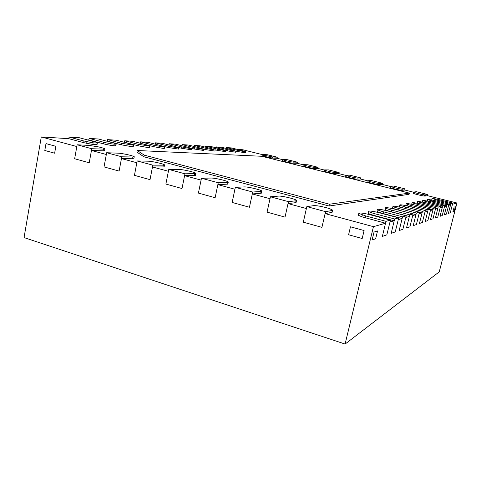 <?xml version="1.0" encoding="UTF-8"?>
<svg xmlns="http://www.w3.org/2000/svg" width="481" height="481" viewBox="0 0 481 481"><rect width="100%" height="100%" fill="white"/><g stroke="black" fill="none" stroke-linecap="round" stroke-linejoin="round"><path stroke-width="0.72" d="M144.252 155.141L143.933 156.794L136.917 152.092L137.223 150.505L144.252 155.141L329.479 204.215L409.373 193.109L261.76 156.277L137.223 150.505M398.701 217.869L394.667 218.969L375.156 213.829C370.256 212.476 368.067 211.568 368.59 211.093L368.741 211.051C370.647 210.912 374.266 211.508 379.593 212.849L398.701 217.869L395.244 231.926L398.268 219.631L402.128 218.536L383.417 213.624C378.697 212.331 376.569 211.46 377.032 211.009L377.369 209.602M143.933 156.794L329.064 206.012L329.479 204.215M329.064 206.012L409.078 194.318L409.373 193.109M437.199 200.156L432.082 198.406L436.88 199.128L452.783 203.054L450.895 203.571L437.199 200.156L436.958 201.106M450.895 203.571L448.382 213.414L450.3 212.74L448.382 213.414L450.583 204.804L448.629 205.357L446.398 214.105L444.348 214.815L446.939 204.653L432.822 201.118C429.172 200.174 427.429 199.573 427.585 199.308L435.046 200.631L448.953 204.106L446.939 204.653M452.783 203.054L450.3 212.74L452.471 204.269L456.95 203L439.261 271.837L345.099 344.065L24.05 237.584L41.282 136.935L68.789 138.678L83.67 142.653L92.845 144.48L93.14 142.839L97.33 143.049C97.649 142.791 96.531 142.316 93.963 141.618L79.293 137.734L69.072 137.055L83.965 141.011L93.14 142.839M448.953 204.106L446.398 214.105L444.348 214.815L446.615 205.928L444.534 206.517L442.231 215.554L440.043 216.318L442.712 205.814L428.144 202.146C424.392 201.172 422.601 200.547 422.787 200.264L430.525 201.623L444.859 205.225L442.712 205.814M444.859 205.225L442.231 215.554L440.043 216.318L442.376 207.131L440.151 207.762L437.776 217.105L435.431 217.923L438.185 207.052L423.142 203.253C419.276 202.242 417.442 201.587 417.652 201.292L425.691 202.693L440.488 206.421L438.185 207.052M440.488 206.421L437.776 217.105L435.431 217.923L437.842 208.411L435.455 209.091L433.002 218.771L430.489 219.643L433.333 208.381L417.779 204.431C413.792 203.385 411.91 202.705 412.151 202.393L420.508 203.83L435.804 207.708L433.333 208.381M435.804 207.708L433.002 218.771L430.489 219.643L432.978 209.794L430.405 210.522L427.88 220.557L425.168 221.5L428.108 209.812L412.013 205.706C407.894 204.617 405.97 203.902 406.241 203.571L406.319 203.547C407.672 203.475 410.546 203.98 414.947 205.056L430.772 209.085L428.108 209.812M237.662 150.355L245.1 151.762L245.605 151.701L244.126 151.112L231.397 147.907L226.557 147.583L237.662 150.355L237.428 151.479L245.346 152.808M245.37 152.826L245.605 151.713M227.82 149.759L235.516 151.208L232.81 150.06L221.573 147.252L216.438 146.903L227.82 149.759L227.573 150.914L235.81 152.249M216.438 146.903L216.252 147.829M217.37 149.122L225.355 150.619L222.673 149.441L211.159 146.555L205.712 146.188L217.37 149.122L217.123 150.312L225.697 151.689M205.712 146.188L205.513 147.18M206.271 148.449L214.556 149.994L211.905 148.791L200.102 145.815L194.318 145.424L206.271 148.449L206.018 149.675L214.947 151.088M194.318 145.424L194.108 146.489M194.45 147.727L203.06 149.326L203.752 149.296L200.451 148.094L188.354 145.028L182.191 144.619L194.45 147.727L194.192 148.996L203.517 150.451M182.191 144.619L181.962 145.755M430.772 209.085L427.88 220.557L425.168 221.5L427.741 211.279L424.97 212.061L422.354 222.481L419.432 223.497L422.474 211.357L405.79 207.077C401.539 205.94 399.567 205.195 399.873 204.84L399.964 204.816C401.401 204.732 404.401 205.255 408.958 206.379L425.348 210.57L422.474 211.357M425.348 210.57L422.354 222.481L419.432 223.497L422.096 212.879L419.101 213.726L416.396 224.555L413.227 225.661L416.378 213.023L399.068 208.556C394.667 207.377 392.646 206.596 392.995 206.217L393.097 206.187C394.63 206.09 397.763 206.632 402.495 207.804L419.486 212.175L416.378 213.023M419.486 212.175L416.396 224.555L413.227 225.661L415.981 214.61L412.734 215.53L409.932 226.81L406.493 228.006L409.758 214.839L391.774 210.167C387.217 208.934 385.143 208.111 385.54 207.708L385.654 207.678C387.301 207.564 390.584 208.123 395.496 209.343L413.137 213.913L409.758 214.839M413.137 213.913L409.932 226.81L406.493 228.006L409.349 216.486L405.814 217.49L402.904 229.257L399.158 230.561L402.549 216.811L383.832 211.917C379.112 210.624 376.978 209.764 377.435 209.325L377.567 209.289C379.335 209.169 382.774 209.74 387.884 211.021L406.235 215.801L402.549 216.811M406.235 215.801L402.904 229.257L399.158 230.561L402.128 218.536M181.836 146.964L190.801 148.623L191.564 148.581L188.245 147.348L175.83 144.192L169.252 143.753L181.836 146.964L181.571 148.274L191.324 149.771M169.252 143.753L169.011 144.973M168.35 146.14L177.699 147.859L178.547 147.823L175.204 146.561L162.458 143.296L155.429 142.827L168.35 146.14L168.079 147.499L178.301 149.044M155.429 142.827L155.171 144.15M153.896 145.262L163.66 147.048L164.604 147.006L161.249 145.713L148.154 142.34L140.62 141.835L153.896 145.262L153.619 146.669L163.384 148.443L164.358 148.262M140.62 141.835L140.356 143.23L153.619 146.669M138.366 144.318L149.639 146.128C149.892 145.899 148.767 145.46 146.272 144.799L132.81 141.312L124.717 140.771L138.366 144.318L138.089 145.779L148.304 147.625L149.387 147.42M124.717 140.771L124.441 142.22L138.089 145.779M121.633 143.302L133.532 145.178C133.802 144.943 132.678 144.492 130.159 143.819L116.312 140.211L107.594 139.628L121.633 143.302L121.35 144.817L132.059 146.741L133.279 146.519M107.594 139.628L107.311 141.131L121.35 144.817M88.997 145.406L97.89 146.759C102.844 147.865 105.183 148.665 104.912 149.152L91.775 148.725L77.134 144.787L88.997 145.406M77.134 144.787L74.645 158.748L89.219 162.794L74.645 158.748L76.822 146.537L41.282 136.935M91.775 148.725L89.219 162.794L91.456 150.487L104.593 150.86L104.912 149.152M121.789 156.8L106.656 152.73L117.989 153.168C122.811 153.271 136.009 156.415 134.187 157.028L121.789 156.8L119.108 171.086L104.04 166.907L119.108 171.086L121.452 158.592L133.856 158.766L134.187 157.028M106.656 152.73L104.04 166.907L106.331 154.503L91.456 150.487M152.838 165.157L137.181 160.943L147.944 161.183C152.609 161.195 166.408 164.526 164.454 165.175L152.838 165.157L150.018 179.66L134.433 175.337L150.018 179.66L152.483 166.973L164.105 166.937L164.454 165.175M137.181 160.943L134.433 175.337L136.838 162.746L121.452 158.592M184.969 173.803L168.765 169.444L178.914 169.474C183.387 169.384 197.853 172.919 195.755 173.599L184.969 173.803L182.004 188.534L165.873 184.061L182.004 188.534L184.596 175.649L195.394 175.391L195.755 173.599M168.765 169.444L165.873 184.061L168.404 171.272L152.483 166.973M218.242 182.756L201.461 178.241L210.943 178.048C215.199 177.844 230.405 181.614 228.156 182.323L218.242 182.756L215.127 197.721L198.419 193.091L215.127 197.721L217.851 184.632L227.772 184.145L228.156 182.323M201.461 178.241L198.419 193.091L201.076 180.104L184.596 175.649M252.717 192.033L235.323 187.356L244.089 186.917C248.088 186.586 264.111 190.62 261.7 191.366L252.717 192.033L249.441 207.245L232.131 202.441L249.441 207.245L252.309 193.939L261.303 193.218L261.7 191.366M235.323 187.356L232.131 202.441L234.926 189.243L217.851 184.632M288.468 201.653L270.43 196.801L278.421 196.11C282.113 195.629 299.05 199.952 296.47 200.733L288.468 201.653L285.017 217.111L267.069 212.133L285.017 217.111L288.035 203.595L296.049 202.615L296.47 200.733M270.43 196.801L267.069 212.133L270.009 198.725L252.309 193.939M313.985 205.627C317.815 205.627 323.022 206.638 329.599 208.652L332.69 210.143L332.521 210.45L325.553 211.64L306.836 206.602L313.985 205.627M306.836 206.602L303.301 222.186L321.927 227.351L303.301 222.186L306.391 208.556L288.035 203.595M325.553 211.64L321.927 227.351L325.096 213.606L332.076 212.361L332.521 210.45M263.666 155.122L272.757 156.992L277.29 157.197L267.352 154.732L262.271 154.509L262.007 155.634L263.426 156.217L263.666 155.122L262.241 154.539M277.29 157.197L277.056 158.279L282.551 159.644L282.329 160.648C281.343 160.882 291.017 163.191 292.965 163.179L297.24 163.293L303.27 164.797M282.93 159.518L282.575 159.548C281.589 159.77 291.264 162.073 293.212 162.073L297.48 162.205L287.337 159.692L282.93 159.518M297.48 162.205L297.24 163.293M303.601 164.658L303.295 164.682C302.272 164.917 312.271 167.31 314.099 167.268L318.091 167.316L307.732 164.749L303.601 164.658M318.091 167.316L317.839 168.416L324.428 170.058M324.711 169.901L324.459 169.931C323.394 170.166 333.73 172.655 335.431 172.565L339.129 172.535L328.553 169.913L324.711 169.901M339.129 172.535L338.871 173.647L346.031 175.427M346.266 175.258L346.067 175.288C344.961 175.529 355.663 178.114 357.221 177.982L360.612 177.862L349.813 175.186L346.266 175.258M360.612 177.862L360.347 178.986L368.103 180.91M368.296 180.73L368.139 180.76C366.991 181.006 378.078 183.7 379.491 183.514L382.557 183.309L371.53 180.573L368.296 180.73M382.557 183.309L382.287 184.439L390.65 186.52M390.806 186.327L390.692 186.345C389.502 186.604 400.998 189.412 402.248 189.171L404.984 188.871L393.711 186.075L390.806 186.327M404.984 188.871L404.701 190.013L413.69 192.244M424.639 194.907L427.892 194.552L416.378 191.697L413.738 192.063C413.919 192.454 416.354 193.188 421.043 194.258L424.639 194.907L424.344 196.086L427.603 195.707L456.95 203M413.486 193.368L413.45 193.23C413.63 193.627 416.065 194.366 420.749 195.436L421.043 194.258M427.892 194.552L427.603 195.707M394.667 218.969L391.143 233.351L395.244 231.926L391.143 233.351L394.228 220.773L389.989 221.975L386.844 234.848L382.341 236.418L386.009 221.344L365.638 215.921L358.832 213.408L358.387 215.266L358.814 213.396M358.832 213.408L359.073 212.981C361.135 212.824 364.947 213.444 370.508 214.851L390.44 220.13L386.009 221.344M362.325 214.947L361.88 216.817L358.387 215.266M390.44 220.13L386.844 234.848L382.341 236.418L385.552 223.232L373.436 226.665L325.096 213.606M103.559 142.202C107.876 143.284 111.628 143.957 114.809 144.222L116.149 144.156C116.444 143.909 115.32 143.446 112.776 142.767L98.527 139.021L89.099 138.39L103.559 142.202L103.271 143.777C107.588 144.859 111.339 145.533 114.52 145.785L115.891 145.539M89.099 138.39L88.817 139.953L103.271 143.777M86.971 141.733L86.676 143.374M69.072 137.055L68.789 138.678M55.838 146.296L45.984 143.603L44.799 150.469L54.636 153.198L44.799 150.469L45.984 143.603L55.838 146.296L54.636 153.198L55.838 146.296M374.038 232.052L377.537 230.958L375.649 238.75L372.12 239.977L375.649 238.75L377.537 230.958L374.038 232.052L372.12 239.977L374.038 232.052M350.469 226.81L364.105 230.537L362.193 238.522L348.593 234.752L362.193 238.522L364.105 230.537L350.469 226.81L348.593 234.752L350.469 226.81M455.351 206.716L454.112 207.107L452.892 211.838L454.148 211.406L452.892 211.838L454.112 207.107L455.351 206.716L454.148 211.406L455.351 206.716M427.886 201.01L427.32 200.547M423.346 202.134L422.516 201.545M418.56 203.361L417.382 202.609M413.534 204.708L411.874 203.758M408.333 206.217L405.964 204.984M403.373 208.026C400.426 207.149 399.14 206.583 399.507 206.337L399.597 206.307M415.981 214.61L398.683 210.125C394.282 208.94 392.262 208.159 392.616 207.768L392.718 207.738M409.349 216.486L391.372 211.802C386.82 210.564 384.746 209.74 385.149 209.319L385.263 209.289M394.228 220.773L374.723 215.614C369.829 214.255 367.646 213.342 368.169 212.855L368.32 212.812M92.845 144.48L97.072 144.474M432.185 199.964L431.824 199.609M420.749 195.436L424.344 196.086M404.701 190.013L401.96 190.332C400.709 190.584 389.219 187.77 390.41 187.506L390.668 186.436M382.287 184.439L379.214 184.662C377.801 184.86 366.72 182.161 367.869 181.902L368.121 180.838M360.347 178.986L356.956 179.118C355.393 179.263 344.697 176.677 345.803 176.419L346.049 175.367M338.871 173.647L335.173 173.695C333.465 173.791 323.136 171.302 324.2 171.056L324.441 170.009M317.839 168.416L313.846 168.38C312.013 168.434 302.02 166.041 303.048 165.795L303.283 164.761M282.63 160.901L282.329 160.648M277.056 158.279L272.517 158.087L263.426 156.217M237.404 149.405L242.713 149.741L262.229 154.593M236.069 151.136L237.428 151.479M225.932 150.499L227.573 150.914M215.109 149.801L217.123 150.312M203.529 149.044L206.018 149.675M191.083 148.202L194.192 148.996M177.621 147.258L181.571 148.274M162.776 146.134L168.079 147.499M123.882 142.184L124.441 142.22M106.313 141.065L107.311 141.131M87.308 139.857L88.817 139.953M195.454 175.09L195.394 175.391M227.838 183.814L227.772 184.145M261.381 192.857L261.303 193.218M296.134 202.23L296.049 202.615M332.161 212.007L332.076 212.361M385.552 223.232L361.88 216.817M422.096 212.879L419.48 212.205M427.741 211.279L425.324 210.66M432.978 209.794L430.735 209.223M437.842 208.411L435.756 207.888M442.376 207.131L440.434 206.638M446.615 205.928L444.799 205.471M450.583 204.804L448.881 204.377M373.436 226.665L345.099 344.065M432.822 201.118L432.563 202.14M428.144 202.146L427.874 203.241M423.142 203.253L422.853 204.425M417.779 204.431L417.466 205.7M412.013 205.706L411.67 207.07M405.79 207.077L405.429 208.556M399.068 208.556L398.683 210.125M391.774 210.167L391.372 211.802M383.832 211.917L383.417 213.624M103.373 149.254L103.06 150.974M132.846 157.143L132.516 158.886M163.299 165.296L162.951 167.063M194.793 173.725L194.426 175.523M227.375 182.443L226.99 184.271M261.105 191.474L260.702 193.326M296.043 200.824L295.617 202.711M332.257 210.516L331.812 212.434M272.757 156.992L272.517 158.087M293.212 162.073L292.965 163.179M314.099 167.268L313.846 168.38M335.431 172.565L335.173 173.695M357.221 177.982L356.956 179.118M379.491 183.514L379.214 184.662M402.248 189.171L401.96 190.332M425.511 194.949L425.216 196.122M375.156 213.829L374.723 215.614M365.638 215.921L365.187 217.797M83.965 141.011L83.67 142.653M431.782 199.621L432.058 198.509M427.272 200.559L427.555 199.417M422.462 201.557L422.751 200.385M417.316 202.627L417.616 201.425M411.808 203.776L412.115 202.537M245.575 151.737L245.34 152.85M236.039 151.184L235.792 152.327M225.926 150.589L225.679 151.774M215.181 149.964L214.929 151.184M203.752 149.296L203.493 150.553M405.886 205.008L406.198 203.74M399.507 206.337L399.825 205.032M392.616 207.768L392.947 206.427M385.149 209.319L385.485 207.948M191.564 148.581L191.306 149.88M178.547 147.823L178.277 149.164M164.604 147.006L164.334 148.395M149.639 146.128L149.357 147.565M133.532 145.178L133.249 146.675M413.714 192.147L413.45 193.23M368.169 212.855L368.518 211.406M116.149 144.156L115.861 145.713M97.33 143.049L97.036 144.667"/></g></svg>
